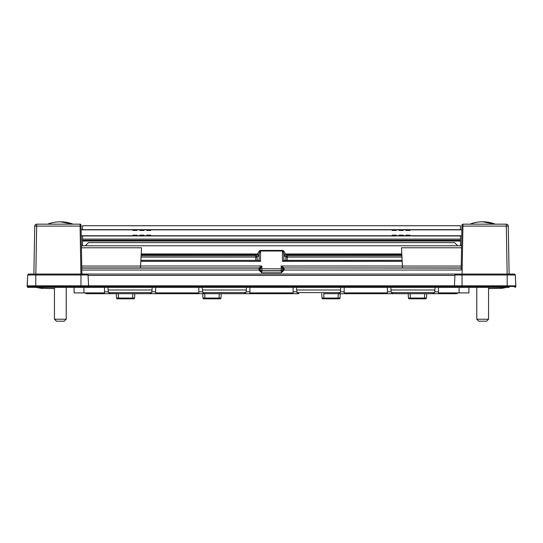 <?xml version="1.0" encoding="UTF-8"?>
<svg xmlns="http://www.w3.org/2000/svg" width="543" height="543" viewBox="0 0 543 543"><rect width="100%" height="100%" fill="white"/><g stroke="black" fill="none" stroke-linecap="round" stroke-linejoin="round"><path stroke-width="0.81" d="M283.154 269.749L281.369 272.79L284.07 270.041L284.213 268.113A0.984 0.984 135 0 0 283.229 269.029L283.154 269.749L284.07 270.041L461.177 270.041L461.217 267.943L402.526 267.943M282.475 250.418L260.525 250.418C259.466 250.466 258.543 251.647 257.776 253.954A1.962 0.57 17.9 0 1 259.154 254.552C259.534 252.244 259.995 251.063 260.525 251.009L282.475 251.009C283.005 251.063 283.466 252.244 283.846 254.552A1.962 0.57 -17.9 0 1 285.224 253.954C284.457 251.647 283.534 250.466 282.475 250.418L282.475 261.346L402.173 261.346L402.417 265.995L281.118 265.995L282.951 268.744A0.984 0.862 -45 0 1 283.867 267.828L281.118 265.995L281.369 272.79L261.631 272.79L259.846 269.749L258.93 270.041L261.617 272.783L261.882 270.706A1.962 1.962 45 0 1 259.921 268.873A0.984 0.984 -135 0 0 258.943 267.957L258.93 270.041L81.823 270.041L81.891 274.052L81.056 226.092L81.124 229.859L132.675 229.859L133.021 230.449L136.945 230.449L137.284 229.859L139.551 229.859L139.89 230.449L143.82 230.449L144.16 229.859L146.427 229.859L146.766 230.449L150.696 230.449L151.035 229.859L391.965 229.859L392.304 230.449L396.234 230.449L396.573 229.859L398.84 229.859L399.18 230.449L403.11 230.449L403.449 229.859L405.716 229.859L406.055 230.449L409.979 230.449L410.325 229.859L461.876 229.859L461.944 226.092L461.177 270.041M438.466 291.801L434.699 291.801L434.495 292.609L432.737 293.695L434.006 293.234M392.548 293.614L393.118 293.695L391.367 292.609L391.157 291.801L387.39 291.801M344.181 291.801L340.413 291.801L340.21 292.609L338.452 293.695L339.721 293.234M298.263 293.614L298.833 293.695L297.075 292.609L296.872 291.801L293.105 291.801M249.895 291.801L246.128 291.801L245.925 292.609L244.167 293.695L245.436 293.234M203.978 293.614L204.548 293.695L202.79 292.609L202.587 291.801L198.819 291.801M155.61 291.801L151.843 291.801L151.633 292.609L149.882 293.695L151.144 293.234M151.633 292.609L108.505 292.609L110.263 293.695L149.882 293.695L132.825 293.695L132.594 298.806L133.775 298.806A0.787 0.787 0 0 0 134.555 298.059A0.787 0.787 0 0 1 133.775 298.806A0.787 0.787 0 0 0 134.555 298.059L134.786 293.695L134.555 298.059A0.787 0.787 0 0 1 133.775 298.806M108.505 292.609L108.301 291.801L104.534 291.801M109.693 293.614L118.286 293.695L118.51 298.059L116.548 298.059A0.787 0.787 0 0 0 117.336 298.806A0.787 0.787 0 0 1 116.548 298.059L116.324 293.695L116.548 298.059A0.787 0.787 0 0 0 117.336 298.806A0.787 0.787 0 0 1 116.548 298.059L116.324 293.695M86.792 293.695A1.962 1.962 0 0 1 85.217 292.908A1.962 1.962 0 0 0 86.792 293.695L90.715 293.695L90.715 292.908M90.715 293.695L110.263 293.695M149.882 293.695L244.167 293.695L219.25 293.695L219.026 298.059L202.98 298.059A0.787 0.787 0 0 0 203.761 298.806A0.787 0.787 0 0 1 202.98 298.059A0.787 0.787 0 0 0 203.761 298.806A0.787 0.787 0 0 1 202.98 298.059L202.749 293.695L202.98 298.059M322.8 298.806A0.787 0.787 0 0 1 322.013 298.059L321.789 293.695L322.013 298.059A0.787 0.787 0 0 0 322.8 298.806A0.787 0.787 0 0 1 322.013 298.059A0.787 0.787 0 0 0 322.8 298.806L323.974 298.806L323.75 293.695L432.737 293.695L424.714 293.695L424.49 298.059L410.406 298.059L410.406 298.806L425.664 298.806A0.787 0.787 0 0 0 426.452 298.059A0.787 0.787 0 0 1 425.664 298.806A0.787 0.787 0 0 0 426.452 298.059L424.49 298.059L424.49 298.806L425.664 298.806A0.787 0.787 0 0 0 426.452 298.059L426.676 293.695M244.167 293.695L298.833 293.695M408.214 293.695L408.445 298.059A0.787 0.787 0 0 0 409.225 298.806A0.787 0.787 0 0 1 408.445 298.059L410.406 298.059L410.175 293.695L393.118 293.695M457.783 292.908A1.962 1.962 0 0 1 456.208 293.695A1.962 1.962 0 0 0 457.783 292.908M452.285 292.908L452.285 293.695L456.208 293.695M432.737 293.695L452.285 293.695M340.251 293.695L340.02 298.059A0.787 0.787 0 0 1 339.239 298.806A0.787 0.787 0 0 0 340.02 298.059A0.787 0.787 0 0 1 339.239 298.806A0.787 0.787 0 0 0 340.02 298.059L322.013 298.059M323.974 298.806L339.239 298.806L338.058 298.806L338.289 293.695M221.211 293.695L220.987 298.059A0.787 0.787 0 0 1 220.2 298.806A0.787 0.787 0 0 0 220.987 298.059A0.787 0.787 0 0 1 220.2 298.806A0.787 0.787 0 0 0 220.987 298.059L219.026 298.059L219.026 298.806L220.2 298.806L204.942 298.806L204.711 293.695M203.761 298.806L204.942 298.806M409.225 298.806A0.787 0.787 0 0 1 408.445 298.059A0.787 0.787 0 0 0 409.225 298.806L410.406 298.806M134.555 298.059L118.51 298.059L118.51 298.806L132.594 298.806M117.336 298.806L118.51 298.806M461.964 225.128L461.944 226.092L462.928 226.092L462.941 224.164A0.984 0.984 0 0 0 461.964 225.128A0.984 0.984 0 0 1 462.941 224.164A0.984 0.984 0 0 0 461.964 225.128M461.604 245.769L461.774 235.75L410.325 235.75L409.979 235.16L406.055 235.16L405.716 235.75L403.449 235.75L403.11 235.16L399.18 235.16L398.84 235.75L396.573 235.75L396.234 235.16L392.304 235.16L391.965 235.75L151.035 235.75L150.696 235.16L146.766 235.16L146.427 235.75L144.16 235.75L143.82 235.16L139.89 235.16L139.551 235.75L137.284 235.75L136.945 235.16L133.021 235.16L132.675 235.75L81.226 235.75L81.396 245.769L461.604 245.769M461.564 247.784L401.46 247.784L401.786 253.954L285.251 253.995A1.962 0.604 161.2 0 0 283.86 254.626L284.803 256.14A1.962 1.134 -45 0 1 286.188 254.748L285.251 253.995M284.803 256.14L285.794 257.131A1.962 1.134 -45 0 1 287.186 255.746L286.188 254.748L401.834 254.748L401.786 253.954M401.834 254.748L401.888 255.746L287.186 255.746L287.186 257.097L401.956 257.097L401.888 255.746M401.956 257.097L402.125 260.362L283.86 260.45L283.846 254.552M402.173 261.346L402.125 260.362M461.211 268.113L284.057 267.957A0.984 0.984 -43.1 0 0 283.079 268.873L283.079 268.873A1.962 1.962 135 0 1 281.118 270.706L261.882 270.706L261.882 268.744L283.079 268.873A0.984 0.984 -45 0 1 284.057 267.957L402.526 267.957L402.417 265.995M80.059 224.164A0.984 0.984 0 0 1 81.036 225.128A0.984 0.984 0 0 0 80.059 224.164L36.693 224.164A1.962 1.962 0 0 0 34.725 226.092L81.056 226.092L81.036 225.128A0.984 0.984 0 0 0 80.059 224.164L80.907 274.052M81.823 270.041L81.789 268.113L258.787 268.113A0.984 0.984 -135 0 1 259.771 269.029L259.771 269.029A1.962 1.962 -135 0 0 261.726 270.862L281.274 270.862A1.962 1.962 135 0 0 283.236 269.029L283.236 269.029A0.984 0.977 161.7 0 1 284.213 268.113M140.583 265.995L140.474 267.957L258.943 267.957A0.984 0.984 43.1 0 1 259.921 268.873L261.882 265.995L259.133 267.828A0.984 0.862 45 0 1 260.049 268.744L261.882 268.744L261.882 265.995L140.583 265.995L140.827 261.346L260.525 261.346L260.525 250.418M141.112 255.746L141.166 254.748L256.812 254.748A1.962 1.134 45 0 1 258.196 256.14L259.14 254.626A1.962 0.604 -161.2 0 0 257.749 253.995L255.814 255.746L141.112 255.746L140.827 261.346M257.749 253.995L141.214 253.954L141.166 254.748M141.214 253.954L141.54 247.784L81.436 247.784M141.044 257.097L255.814 257.097L255.814 255.746A1.962 1.134 45 0 1 257.206 257.131L258.196 256.14M260.525 261.346L259.14 260.45L259.154 254.552M284.24 260.362L402.125 260.301M282.475 261.346L283.86 260.45M140.875 260.301L258.76 260.362L140.875 260.362M259.14 260.45L258.76 260.362M259.846 269.749L259.764 269.029A0.984 0.977 -161.7 0 0 258.787 268.113M462.093 274.052L462.928 226.092L506.307 226.092L506.307 224.164L462.941 224.164M34.725 226.092L33.883 274.052L34.725 226.092A1.962 1.962 90 0 1 36.693 224.164L35.845 274.052M506.307 224.164A1.962 1.962 -90 0 1 508.275 226.092A1.962 1.962 0 0 0 506.307 224.164M509.117 274.052L508.275 226.092L509.117 274.052M85.285 245.769L88.428 242.626L454.572 242.626L457.715 245.769M435.086 287.41L434.692 291.903M340.8 287.41L340.407 291.903M246.515 287.41L246.122 291.903M152.23 287.41L151.836 291.903M202.593 291.903L202.424 289.989L246.291 289.989M296.878 291.903L296.709 289.989L340.576 289.989M391.164 291.903L390.994 289.989L434.862 289.989M108.308 291.903L108.138 289.989L152.006 289.989M108.138 289.989L107.914 287.41M202.424 289.989L202.2 287.41M296.709 289.989L296.485 287.41M390.994 289.989L390.77 287.41M460.464 229.859L460.464 225.732L82.536 225.732L82.536 229.859M460.464 245.769L460.464 235.75M82.536 235.75L82.536 245.769M82.536 241.051L460.464 241.051M82.536 239.09L460.464 239.09M460.464 235.947L82.536 235.947L460.464 235.947M82.536 229.662L460.464 229.662M459.086 287.41L459.086 292.908L438.466 292.908L438.466 287.41M83.914 287.41L83.914 292.908L104.534 292.908L104.534 287.41M155.61 287.41L155.61 292.908L198.819 292.908L198.819 287.41M249.895 287.41L249.895 292.908L293.105 292.908L293.105 287.41M344.181 287.41L344.181 292.908L387.39 292.908L387.39 287.41M506.782 287.41L502.329 288.245L502.343 287.41M488.551 288.577L502.329 288.245M40.657 287.41L40.671 288.245L36.218 287.41M40.671 288.245L54.449 288.577M74.092 287.41L74.092 292.908L83.914 292.908M459.086 292.908L468.908 292.908L468.908 287.41M455.36 287.41L454.464 286.48L88.536 286.48L87.613 287.41L509.225 287.41M28.161 287.41A0.984 0.984 90 0 1 27.184 286.48L28.161 287.41L87.613 287.41M88.054 274.982A0.984 0.984 0 0 0 87.077 274.052L28.698 274.052A0.984 0.984 -90 0 0 27.72 274.982L88.054 274.982L88.563 285.842L80.968 285.842L80.968 274.052M514.302 274.052A0.984 0.984 -90 0 1 515.28 274.982L514.302 274.052L455.923 274.052A0.984 0.984 0 0 0 454.946 274.982L455.923 274.052L87.077 274.052M462.032 274.052L462.032 274.982L454.946 274.982L454.437 285.842L88.563 285.842L88.536 286.48L27.184 286.48L27.15 285.842L80.968 285.842L80.968 287.41M507.21 274.052L507.21 274.982L462.032 274.982L462.032 285.842L454.437 285.842L454.464 286.48L462.032 286.48L462.032 287.41M507.21 287.41L507.21 285.842L515.85 285.842L515.28 274.982L515.816 286.48L462.032 286.48L462.032 285.842L507.21 285.842L507.21 274.982L515.28 274.982M482.659 221.802A35.356 35.356 0 0 1 495.352 224.164L482.659 221.802A35.356 35.356 0 0 0 469.966 224.164M478.729 321.198L486.589 321.198L488.551 319.23L476.768 319.23L478.729 321.198M488.551 287.41L488.551 319.23M56.411 321.198L64.271 321.198L66.232 319.23L54.449 319.23L56.411 321.198M66.232 287.41L66.232 319.23M60.341 221.802A35.356 35.356 0 0 1 73.033 224.164L60.341 221.802A35.356 35.356 0 0 0 47.648 224.164M245.925 292.609L202.79 292.609M340.21 292.609L297.075 292.609M434.495 292.609L391.367 292.609M461.245 266.036L402.431 266.036M140.583 266.036L81.755 266.036M81.783 267.943L140.467 267.943M285.856 260.321L285.794 257.131L287.186 257.097L287.24 260.301M255.76 260.301L255.814 257.097L257.206 257.131L257.144 260.321M508.275 226.092L506.307 226.092L507.155 274.052M460.464 240.271L82.536 240.271M500.632 287.41L500.653 288.577M42.347 288.577L42.368 287.41M514.839 287.41A0.984 0.984 90 0 0 515.816 286.48L514.839 287.41M35.79 287.41L35.79 274.052M88.081 275.416L454.919 275.416M27.184 286.48L27.72 274.982L28.698 274.052M27.72 274.982L27.15 285.842M515.816 286.48L515.85 285.842M476.768 287.41L476.768 319.23M54.449 287.41L54.449 319.23"/></g></svg>
